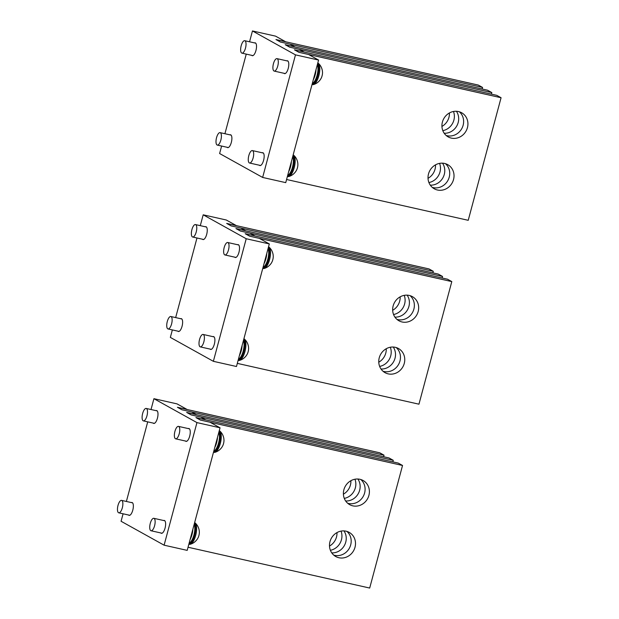 <?xml version="1.0" encoding="UTF-8"?>
<svg xmlns="http://www.w3.org/2000/svg" width="619" height="619" viewBox="0 0 619 619"><rect width="100%" height="100%" fill="white"/><g stroke="black" fill="none" stroke-linecap="round" stroke-linejoin="round"><path stroke-width="0.93" d="M200.285 225.656L203.194 214.816L246.215 238.741L269.319 243.925L259.299 238.354L249.674 236.195L245.372 233.804L447.498 279.208L451.8 281.599L418.955 404.184L237.309 363.376M246.215 238.741L213.369 361.318L236.473 366.51L269.319 243.925M213.369 361.318L170.349 337.401L172.353 329.919M254.796 235.924L245.186 233.703L249.674 236.195L451.8 281.599M175.657 317.593L196.981 237.99M180.624 318.708A6.592 2.453 102.7 0 1 181.274 318.638A6.592 2.453 102.7 0 1 182.056 326.298A6.592 2.453 102.7 0 1 178.388 331.498A6.592 2.453 102.7 0 1 177.831 331.15M205.26 226.771A6.592 2.453 102.7 0 1 205.91 226.701A6.592 2.453 102.7 0 1 206.684 234.369A6.592 2.453 102.7 0 1 203.017 239.561A6.592 2.453 102.7 0 1 202.459 239.22M212.89 336.643A6.592 2.453 102.7 0 1 213.54 336.574A6.592 2.453 102.7 0 1 214.321 344.241A6.592 2.453 102.7 0 1 210.653 349.433A6.592 2.453 102.7 0 1 210.096 349.093M237.526 244.714A6.592 2.453 102.7 0 1 238.176 244.637A6.592 2.453 102.7 0 1 238.957 252.304A6.592 2.453 102.7 0 1 235.29 257.504A6.592 2.453 102.7 0 1 234.733 257.156M203.194 214.816L226.291 220.008L236.311 225.579L226.686 223.42L231.173 225.912L226.871 223.513L428.998 268.925L433.3 271.315L432.89 272.863M433.3 271.315L231.173 225.912L240.799 228.071L245.565 230.725L235.94 228.558L240.42 231.049L236.118 228.659L438.252 274.07L442.554 276.461L442.136 278.008M442.554 276.461L240.42 231.049L250.045 233.216L254.811 235.862M379.246 357.79A13.819 12.751 -60.9 0 1 398.474 348.52A13.819 12.751 -60.9 0 1 404.269 363.407A13.819 12.751 -60.9 0 1 385.041 372.677A13.819 12.751 -60.9 0 1 379.246 357.79M396.191 347.553A13.819 12.751 -60.9 0 1 399.967 361.016A13.819 12.751 -60.9 0 1 383.014 371.253M393.15 305.894A13.819 12.751 -60.9 0 1 412.378 296.633A13.819 12.751 -60.9 0 1 418.173 311.519A13.819 12.751 -60.9 0 1 398.946 320.781A13.819 12.751 -60.9 0 1 393.15 305.894M410.095 295.658A13.819 12.751 -60.9 0 1 413.871 309.129A13.819 12.751 -60.9 0 1 396.918 319.365M393.235 347.042A13.819 12.751 -60.9 0 1 395.015 358.269A13.819 12.751 -60.9 0 1 381.018 369.017M390.31 347.244A13.819 12.751 -60.9 0 1 390.713 355.879A13.819 12.751 -60.9 0 1 379.648 366.417M407.14 295.147A13.819 12.751 -60.9 0 1 408.919 306.374A13.819 12.751 -60.9 0 1 394.922 317.121M404.215 295.356A13.819 12.751 -60.9 0 1 404.617 303.983A13.819 12.751 -60.9 0 1 393.552 314.529M386.248 348.721A13.819 12.751 -60.9 0 1 385.769 353.124A13.819 12.751 -60.9 0 1 378.758 362.192M400.153 296.834A13.819 12.751 -60.9 0 1 399.673 301.236A13.819 12.751 -60.9 0 1 392.663 310.297M151.021 409.523L153.922 398.69L196.95 422.607L220.047 427.799L210.027 422.228L200.401 420.061L196.099 417.67L398.234 463.082L402.536 465.473L369.69 588.05L188.044 547.242M196.95 422.607L164.105 545.184L187.201 550.376L220.047 427.799M164.105 545.184L121.076 521.268L123.08 513.793M205.531 419.79L195.921 417.57L200.401 420.061L402.536 465.473M126.384 501.46L147.717 421.856M131.36 502.574A6.592 2.453 102.7 0 1 132.009 502.504A6.592 2.453 102.7 0 1 132.783 510.172A6.592 2.453 102.7 0 1 129.116 515.364A6.592 2.453 102.7 0 1 128.559 515.023M155.988 410.645A6.592 2.453 102.7 0 1 156.638 410.567A6.592 2.453 102.7 0 1 157.419 418.235A6.592 2.453 102.7 0 1 153.752 423.427A6.592 2.453 102.7 0 1 153.195 423.087M163.625 520.517A6.592 2.453 102.7 0 1 164.275 520.44A6.592 2.453 102.7 0 1 165.056 528.108A6.592 2.453 102.7 0 1 161.389 533.307A6.592 2.453 102.7 0 1 160.832 532.959M188.261 428.58A6.592 2.453 102.7 0 1 188.911 428.51A6.592 2.453 102.7 0 1 189.685 436.178A6.592 2.453 102.7 0 1 186.017 441.37A6.592 2.453 102.7 0 1 185.46 441.03M153.922 398.69L177.026 403.874L187.046 409.445L177.421 407.287L181.901 409.778L177.599 407.387L379.733 452.791L384.035 455.189L383.618 456.729M384.035 455.189L181.901 409.778L191.526 411.937L196.293 414.591L186.667 412.432L191.155 414.923L186.853 412.525L388.98 457.936L393.282 460.327L392.872 461.875M393.282 460.327L191.155 414.923L200.78 417.082L205.547 419.736M329.973 541.656A13.819 12.751 -60.9 0 1 349.201 532.386A13.819 12.751 -60.9 0 1 355.004 547.281A13.819 12.751 -60.9 0 1 335.777 556.543A13.819 12.751 -60.9 0 1 329.973 541.656M346.926 531.419A13.819 12.751 -60.9 0 1 350.694 544.89A13.819 12.751 -60.9 0 1 333.749 555.119M343.878 489.768A13.819 12.751 -60.9 0 1 363.105 480.499A13.819 12.751 -60.9 0 1 368.909 495.386A13.819 12.751 -60.9 0 1 349.681 504.655A13.819 12.751 -60.9 0 1 343.878 489.768M360.831 479.532A13.819 12.751 -60.9 0 1 364.606 492.995A13.819 12.751 -60.9 0 1 347.654 503.232M343.971 530.909A13.819 12.751 -60.9 0 1 345.75 542.136A13.819 12.751 -60.9 0 1 331.753 552.883M341.038 531.11A13.819 12.751 -60.9 0 1 341.448 539.745A13.819 12.751 -60.9 0 1 330.384 550.291M357.875 479.013A13.819 12.751 -60.9 0 1 359.654 490.248A13.819 12.751 -60.9 0 1 345.657 500.995M354.942 479.222A13.819 12.751 -60.9 0 1 355.352 487.849A13.819 12.751 -60.9 0 1 344.288 498.396M336.984 532.595A13.819 12.751 -60.9 0 1 336.504 536.99A13.819 12.751 -60.9 0 1 329.494 546.059M350.888 480.7A13.819 12.751 -60.9 0 1 350.408 485.103A13.819 12.751 -60.9 0 1 343.398 494.163M249.558 41.79L252.459 30.95L295.48 54.867L318.584 60.058L308.564 54.487L298.938 52.321L294.636 49.93L496.771 95.341L501.073 97.732L468.227 220.31L286.582 179.502M295.48 54.867L262.642 177.444L285.738 182.636L318.584 60.058M262.642 177.444L219.613 153.527L221.617 146.053M304.068 52.05L294.458 49.83L298.938 52.321L501.073 97.732M224.921 133.719L246.254 54.116M229.889 134.841A6.592 2.453 102.7 0 1 230.539 134.764A6.592 2.453 102.7 0 1 231.32 142.432A6.592 2.453 102.7 0 1 227.653 147.624A6.592 2.453 102.7 0 1 227.096 147.283M254.525 42.904A6.592 2.453 102.7 0 1 255.175 42.835A6.592 2.453 102.7 0 1 255.957 50.495A6.592 2.453 102.7 0 1 252.289 55.695A6.592 2.453 102.7 0 1 251.732 55.346M262.162 152.777A6.592 2.453 102.7 0 1 262.812 152.707A6.592 2.453 102.7 0 1 263.586 160.367A6.592 2.453 102.7 0 1 259.918 165.567A6.592 2.453 102.7 0 1 259.361 165.227M286.79 60.84A6.592 2.453 102.7 0 1 287.44 60.77A6.592 2.453 102.7 0 1 288.222 68.438A6.592 2.453 102.7 0 1 284.554 73.63A6.592 2.453 102.7 0 1 283.997 73.29M252.459 30.95L275.563 36.142L285.583 41.713L275.958 39.546L280.438 42.038L276.136 39.647L478.27 85.058L482.572 87.449L482.155 88.997M482.572 87.449L280.438 42.038L290.063 44.204L294.83 46.851L285.204 44.692L289.684 47.183L285.382 44.792L487.517 90.196L491.819 92.587L491.409 94.134M491.819 92.587L289.684 47.183L299.31 49.342L304.084 51.996M428.51 173.916A13.819 12.751 -60.9 0 1 447.738 164.654A13.819 12.751 -60.9 0 1 453.534 179.541A13.819 12.751 -60.9 0 1 434.306 188.81A13.819 12.751 -60.9 0 1 428.51 173.916M445.463 163.687A13.819 12.751 -60.9 0 1 449.232 177.15A13.819 12.751 -60.9 0 1 432.286 187.387M442.415 122.028A13.819 12.751 -60.9 0 1 461.642 112.759A13.819 12.751 -60.9 0 1 467.438 127.646A13.819 12.751 -60.9 0 1 448.21 136.915A13.819 12.751 -60.9 0 1 442.415 122.028M459.368 111.791A13.819 12.751 -60.9 0 1 463.136 125.255A13.819 12.751 -60.9 0 1 446.191 135.491M442.508 163.168A13.819 12.751 -60.9 0 1 444.287 174.396A13.819 12.751 -60.9 0 1 430.29 185.151M439.575 163.377A13.819 12.751 -60.9 0 1 439.985 172.005A13.819 12.751 -60.9 0 1 428.913 182.551M456.412 111.281A13.819 12.751 -60.9 0 1 458.192 122.508A13.819 12.751 -60.9 0 1 444.194 133.255M453.479 111.482A13.819 12.751 -60.9 0 1 453.889 120.117A13.819 12.751 -60.9 0 1 442.817 130.655M435.513 164.855A13.819 12.751 -60.9 0 1 435.033 169.258A13.819 12.751 -60.9 0 1 428.031 178.318M449.417 112.96A13.819 12.751 -60.9 0 1 448.937 117.362A13.819 12.751 -60.9 0 1 441.935 126.431M121.811 500.469A6.376 2.375 -77.3 0 0 121.564 500.376A6.376 2.375 -77.3 0 0 117.927 505.738A6.376 2.375 -77.3 0 0 118.523 512.725A6.376 2.375 -77.3 0 0 118.771 512.818A6.376 2.375 -77.3 0 0 122.407 507.456A6.376 2.375 -77.3 0 0 121.811 500.469M146.44 408.532A6.376 2.375 -77.3 0 0 146.2 408.439A6.376 2.375 -77.3 0 0 142.563 413.801A6.376 2.375 -77.3 0 0 143.159 420.796A6.376 2.375 -77.3 0 0 143.407 420.889A6.376 2.375 -77.3 0 0 147.036 415.527A6.376 2.375 -77.3 0 0 146.44 408.532M178.713 426.476A6.376 2.375 -77.3 0 0 178.465 426.383A6.376 2.375 -77.3 0 0 174.829 431.745A6.376 2.375 -77.3 0 0 175.425 438.732A6.376 2.375 -77.3 0 0 175.672 438.825A6.376 2.375 -77.3 0 0 179.309 433.462A6.376 2.375 -77.3 0 0 178.713 426.476M213.516 452.18A11.157 4.155 -77.3 0 0 220.256 437.95A11.157 4.155 -77.3 0 0 219.141 431.172M213.501 452.226L214.089 452.357A11.157 4.155 -77.3 0 0 214.955 452.319A11.157 4.155 -77.3 0 0 221.215 438.167A11.157 4.155 -77.3 0 0 219.753 430.986A11.157 4.155 -77.3 0 0 219.273 430.677M214.955 452.319C217.787 451.499 220.116 449.789 221.935 447.173L222.693 445.873A5.316 1.981 -77.3 0 0 223.962 441.061A5.316 1.981 -77.3 0 0 223.985 440.124L223.861 438.623C223.327 435.482 221.958 432.936 219.753 430.986M154.077 518.413A6.376 2.375 -77.3 0 0 153.837 518.312A6.376 2.375 -77.3 0 0 150.2 523.682A6.376 2.375 -77.3 0 0 150.796 530.669A6.376 2.375 -77.3 0 0 151.036 530.762A6.376 2.375 -77.3 0 0 154.673 525.399A6.376 2.375 -77.3 0 0 154.077 518.413M188.88 544.116A11.157 4.155 -77.3 0 0 195.619 529.879A11.157 4.155 -77.3 0 0 194.513 523.101M188.872 544.163L189.453 544.294A11.157 4.155 -77.3 0 0 190.327 544.256A11.157 4.155 -77.3 0 0 196.579 530.096A11.157 4.155 -77.3 0 0 195.117 522.923A11.157 4.155 -77.3 0 0 194.645 522.614M190.327 544.256C193.159 543.436 195.48 541.718 197.306 539.11L198.057 537.81A5.316 1.981 -77.3 0 0 199.326 532.998A5.316 1.981 -77.3 0 0 199.349 532.054L199.225 530.553C198.691 527.419 197.322 524.873 195.117 522.923M171.076 316.603A6.376 2.375 -77.3 0 0 170.836 316.51A6.376 2.375 -77.3 0 0 167.2 321.872A6.376 2.375 -77.3 0 0 167.795 328.859A6.376 2.375 -77.3 0 0 168.035 328.952A6.376 2.375 -77.3 0 0 171.672 323.59A6.376 2.375 -77.3 0 0 171.076 316.603M220.349 132.729A6.376 2.375 -77.3 0 0 220.101 132.636A6.376 2.375 -77.3 0 0 216.464 137.998A6.376 2.375 -77.3 0 0 217.06 144.993A6.376 2.375 -77.3 0 0 217.308 145.086A6.376 2.375 -77.3 0 0 220.937 139.724A6.376 2.375 -77.3 0 0 220.349 132.729M195.712 224.666A6.376 2.375 -77.3 0 0 195.465 224.573A6.376 2.375 -77.3 0 0 191.828 229.935A6.376 2.375 -77.3 0 0 192.424 236.922A6.376 2.375 -77.3 0 0 192.671 237.015A6.376 2.375 -77.3 0 0 196.308 231.653A6.376 2.375 -77.3 0 0 195.712 224.666M244.977 40.8A6.376 2.375 -77.3 0 0 244.737 40.707A6.376 2.375 -77.3 0 0 241.101 46.069A6.376 2.375 -77.3 0 0 241.696 53.056A6.376 2.375 -77.3 0 0 241.936 53.149A6.376 2.375 -77.3 0 0 245.573 47.787A6.376 2.375 -77.3 0 0 244.977 40.8M203.342 334.539A6.376 2.375 -77.3 0 0 203.102 334.446A6.376 2.375 -77.3 0 0 199.465 339.808A6.376 2.375 -77.3 0 0 200.061 346.795A6.376 2.375 -77.3 0 0 200.308 346.895A6.376 2.375 -77.3 0 0 203.937 341.526A6.376 2.375 -77.3 0 0 203.342 334.539M238.153 360.243A11.157 4.155 -77.3 0 0 244.884 346.013A11.157 4.155 -77.3 0 0 243.778 339.235M238.137 360.297L238.717 360.428A11.157 4.155 -77.3 0 0 239.592 360.382A11.157 4.155 -77.3 0 0 245.851 346.23A11.157 4.155 -77.3 0 0 244.381 339.057A11.157 4.155 -77.3 0 0 243.909 338.74M239.592 360.382C242.424 359.562 244.753 357.852 246.571 355.244L247.329 353.936A5.316 1.981 -77.3 0 0 248.59 349.131A5.316 1.981 -77.3 0 0 248.621 348.188L248.49 346.686C247.964 343.545 246.594 341.007 244.381 339.057M252.614 150.672A6.376 2.375 -77.3 0 0 252.366 150.579A6.376 2.375 -77.3 0 0 248.73 155.942A6.376 2.375 -77.3 0 0 249.325 162.929A6.376 2.375 -77.3 0 0 249.573 163.021A6.376 2.375 -77.3 0 0 253.21 157.659A6.376 2.375 -77.3 0 0 252.614 150.672M287.417 176.376A11.157 4.155 -77.3 0 0 294.157 162.147A11.157 4.155 -77.3 0 0 293.05 155.369M287.402 176.423L287.99 176.554A11.157 4.155 -77.3 0 0 288.864 176.516A11.157 4.155 -77.3 0 0 295.116 162.364A11.157 4.155 -77.3 0 0 293.654 155.183A11.157 4.155 -77.3 0 0 293.182 154.874M288.864 176.516C291.688 175.695 294.017 173.985 295.836 171.37L296.594 170.07A5.316 1.981 -77.3 0 0 297.863 165.258A5.316 1.981 -77.3 0 0 297.886 164.321L297.762 162.82C297.228 159.679 295.859 157.133 293.654 155.183M227.978 242.609A6.376 2.375 -77.3 0 0 227.738 242.509A6.376 2.375 -77.3 0 0 224.101 247.879A6.376 2.375 -77.3 0 0 224.697 254.866A6.376 2.375 -77.3 0 0 224.937 254.958A6.376 2.375 -77.3 0 0 228.573 249.596A6.376 2.375 -77.3 0 0 227.978 242.609M262.781 268.313A11.157 4.155 -77.3 0 0 269.52 254.076A11.157 4.155 -77.3 0 0 268.414 247.298M262.773 268.36L263.354 268.491A11.157 4.155 -77.3 0 0 264.228 268.445A11.157 4.155 -77.3 0 0 270.48 254.293A11.157 4.155 -77.3 0 0 269.017 247.12A11.157 4.155 -77.3 0 0 268.545 246.811M264.228 268.445C267.06 267.632 269.381 265.915 271.207 263.307L271.958 262.007A5.316 1.981 -77.3 0 0 273.227 257.195A5.316 1.981 -77.3 0 0 273.25 256.251L273.126 254.749C272.6 251.616 271.23 249.07 269.017 247.12M277.25 58.735A6.376 2.375 -77.3 0 0 277.002 58.643A6.376 2.375 -77.3 0 0 273.366 64.005A6.376 2.375 -77.3 0 0 273.962 70.992A6.376 2.375 -77.3 0 0 274.209 71.092A6.376 2.375 -77.3 0 0 277.838 65.722A6.376 2.375 -77.3 0 0 277.25 58.735M312.053 84.439A11.157 4.155 -77.3 0 0 318.785 70.21A11.157 4.155 -77.3 0 0 317.679 63.432M312.038 84.494L312.618 84.617A11.157 4.155 -77.3 0 0 313.493 84.579A11.157 4.155 -77.3 0 0 319.752 70.427A11.157 4.155 -77.3 0 0 318.282 63.254A11.157 4.155 -77.3 0 0 317.81 62.937M313.493 84.579C316.324 83.758 318.653 82.048 320.472 79.441L321.23 78.133A5.316 1.981 -77.3 0 0 322.499 73.328A5.316 1.981 -77.3 0 0 322.522 72.384L322.391 70.883C321.865 67.742 320.495 65.204 318.282 63.254M214.778 447.475A10.523 3.915 -77.3 0 0 217.501 437.316M214.723 450.617A9.889 3.683 -77.3 0 0 219.165 442.059A9.889 3.683 -77.3 0 0 218.809 432.433M213.764 451.259A10.523 3.915 -77.3 0 0 218.546 443.096A10.523 3.915 -77.3 0 0 218.809 432.426M190.141 539.412A10.523 3.915 -77.3 0 0 192.865 529.253M190.095 542.546A9.889 3.683 -77.3 0 0 194.528 533.996A9.889 3.683 -77.3 0 0 194.18 524.363A10.523 3.915 -77.3 0 1 193.909 535.033A10.523 3.915 -77.3 0 1 189.128 543.196M239.406 355.546A10.523 3.915 -77.3 0 0 242.13 345.379M239.36 358.68A9.889 3.683 -77.3 0 0 243.793 350.122A9.889 3.683 -77.3 0 0 243.445 340.496A10.523 3.915 -77.3 0 1 243.174 351.159A10.523 3.915 -77.3 0 1 238.392 359.329M288.678 171.672A10.523 3.915 -77.3 0 0 291.402 161.513M288.632 174.813A9.889 3.683 -77.3 0 0 293.066 166.256A9.889 3.683 -77.3 0 0 292.717 156.63M287.665 175.456A10.523 3.915 -77.3 0 0 292.447 167.292A10.523 3.915 -77.3 0 0 292.71 156.622M264.042 263.609A10.523 3.915 -77.3 0 0 266.766 253.45M263.996 266.743A9.889 3.683 -77.3 0 0 268.429 258.193A9.889 3.683 -77.3 0 0 268.081 248.559A10.523 3.915 -77.3 0 1 267.81 259.229A10.523 3.915 -77.3 0 1 263.029 267.393M313.307 79.743A10.523 3.915 -77.3 0 0 316.03 69.576M313.26 82.876A9.889 3.683 -77.3 0 0 317.694 74.319A9.889 3.683 -77.3 0 0 317.346 64.693A10.523 3.915 -77.3 0 1 317.075 75.356A10.523 3.915 -77.3 0 1 312.293 83.519M132.567 502.845L121.564 500.376M129.766 515.294L118.771 512.818M157.195 410.915L146.2 408.439M154.402 423.357L143.407 420.889M189.468 428.851L178.465 426.383M186.667 441.301L175.672 438.825M164.832 520.788L153.837 518.312M162.039 533.23L151.036 530.762M218.886 432.139L219.644 434.437L219.227 441.997L216.302 449.208L213.733 451.359M194.25 524.076L195.008 526.367L194.59 533.934L191.666 541.145L189.105 543.289M243.522 340.202L244.281 342.5L243.855 350.06L240.938 357.271L238.369 359.422M292.787 156.336L293.545 158.634L293.127 166.194L290.203 173.405L287.634 175.556M268.151 248.273L268.909 250.563L268.491 258.131L265.566 265.342L263.005 267.485M317.423 64.399L318.181 66.697L317.756 74.257L314.839 81.468L312.27 83.619M181.831 318.978L170.836 316.51M179.038 331.42L168.035 328.952M231.096 135.112L220.101 132.636M228.303 147.554L217.308 145.086M206.467 227.041L195.465 224.573M203.666 239.491L192.671 237.015M255.732 43.175L244.737 40.707M252.939 55.617L241.936 53.149M214.097 336.914L203.102 334.446M211.303 349.364L200.308 346.895M263.369 153.048L252.366 150.579M260.568 165.497L249.573 163.021M238.733 244.985L227.738 242.509M235.94 257.427L224.937 254.958M287.997 61.111L277.002 58.643M285.204 73.56L274.209 71.092"/></g></svg>
